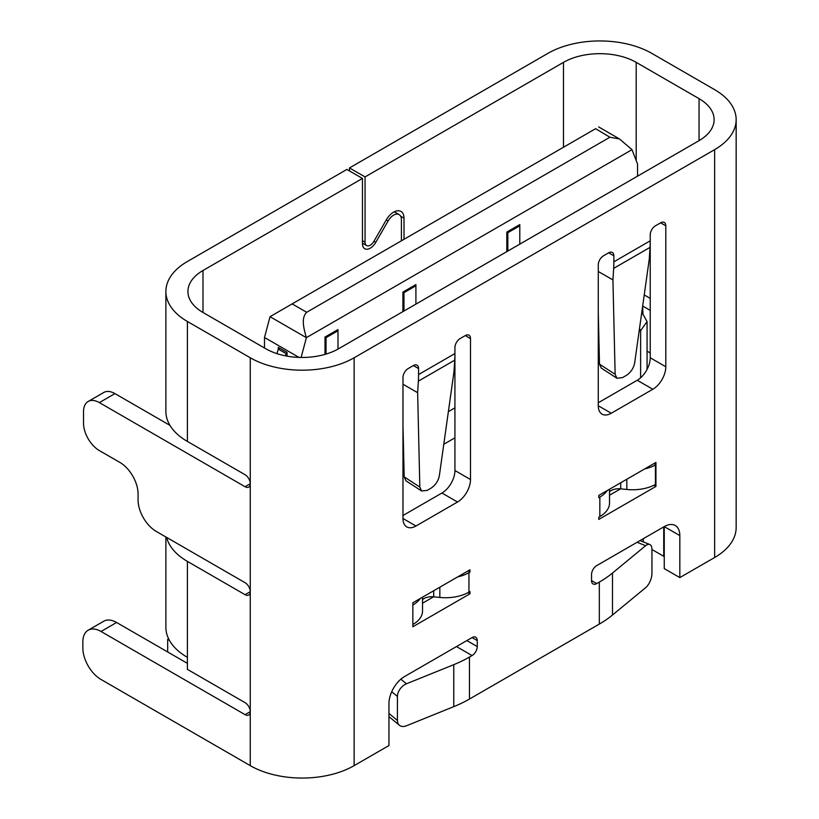<?xml version="1.0" encoding="UTF-8"?>
<svg xmlns="http://www.w3.org/2000/svg" width="819" height="819" viewBox="0 0 819 819"><rect width="100%" height="100%" fill="white"/><g stroke="black" fill="none" stroke-linecap="round" stroke-linejoin="round"><path stroke-width="1.23" d="M245.065 714.649L101.024 631.48A25.706 14.844 -120 0 0 88.176 630.21A25.706 14.844 -120 0 0 82.842 641.983L82.842 647.983A25.706 14.844 -120 0 0 101.024 679.473L250.256 765.632L250.256 711.65L245.065 714.649A7.351 4.238 -120 0 0 248.741 715.007A7.351 4.238 -120 0 0 250.256 711.65A7.351 4.238 -120 0 0 245.065 702.651L187.408 669.358L187.408 657.36A73.464 42.414 180 0 1 165.888 627.374L165.888 536.977M166.636 537.407A73.464 42.414 0 0 0 187.408 561.394L245.065 594.686A7.351 4.238 -120 0 0 248.741 595.044A7.351 4.238 -120 0 0 250.256 591.687A7.351 4.238 -120 0 0 245.065 582.688L156.234 531.408A25.706 14.844 -120 0 1 138.063 499.918L138.063 493.918A25.706 14.844 60 0 0 119.881 462.428L99.365 450.583A22.41 12.94 -120 0 1 83.518 423.147L83.518 411.742A22.41 12.94 -120 0 1 88.155 401.494A22.41 12.94 -120 0 1 99.365 402.6L245.065 486.721A7.351 4.238 -120 0 0 248.741 487.09A7.351 4.238 -120 0 0 250.256 483.722A7.351 4.238 -120 0 0 245.065 474.723L187.408 441.441A73.464 42.414 180 0 1 165.888 411.445L165.888 291.492A73.464 42.414 0 0 0 187.408 321.478L250.256 357.77A73.464 42.414 0 0 0 354.146 357.77L714.639 149.642A73.464 42.414 0 0 0 736.158 119.646A73.464 42.414 0 0 0 714.639 89.66L651.791 53.368A73.464 42.414 0 0 0 547.901 53.368L349.478 167.936L349.478 170.936M422.522 603.193L433.589 596.805M609.52 495.229L620.587 488.841M598.279 402.753L637.233 380.262A18.366 10.606 120 0 0 650.225 357.77L650.225 240.806A117.537 67.864 60 0 1 650.02 247.389L649.293 258.937L634.643 363.042C633.537 368.294 630.794 372.41 626.392 375.368L622.399 377.672L616.902 378.224L601.248 368.059L599.488 364.138L615.13 374.303L612.94 279.934L598.279 271.468M402.979 515.509L441.943 493.018A18.366 10.606 120 0 0 454.924 470.526L454.924 353.562A117.537 67.864 60 0 1 454.719 360.145L453.992 371.693L439.342 475.798C438.247 481.05 435.493 485.165 431.091 488.124L427.098 490.427L421.601 490.98L405.948 480.814L404.187 476.893L402.979 425.143M453.706 648.167A95.495 55.139 0 0 0 453.88 648.064L456.48 646.57A7.351 4.238 120 0 0 456.521 646.539M401.412 240.806L401.412 219.646A11.016 6.357 120 0 0 399.14 214.598A11.016 6.357 120 0 0 388.114 220.956L375.757 242.363A11.016 6.357 -60 0 1 364.742 248.72A11.016 6.357 -60 0 1 362.459 243.683L362.459 178.429L202.989 270.495A51.423 29.689 0 0 0 187.93 291.492A51.423 29.689 0 0 0 202.989 312.479L265.847 348.771A51.423 29.689 0 0 0 338.564 348.771L699.057 140.643A51.423 29.689 0 0 0 714.117 119.646A51.423 29.689 0 0 0 699.057 98.659L636.199 62.367A51.423 29.689 0 0 0 563.482 62.367L365.059 176.924L365.059 242.178A7.351 4.238 120 0 0 366.574 245.546A7.351 4.238 120 0 0 373.925 241.298L386.281 219.901A14.691 8.487 -60 0 1 400.972 211.415A14.691 8.487 -60 0 1 404.013 218.141L404.013 239.312M736.158 119.646L736.158 527.508A73.464 42.414 0 0 1 714.639 557.504L679.831 577.59L664.25 568.601L664.25 526.607L596.723 565.601A7.351 4.238 120 0 0 591.533 574.59L591.533 580.589A7.351 4.238 120 0 0 593.048 583.957A7.351 4.238 120 0 0 596.723 583.589L599.324 582.094L599.324 624.078A117.537 67.854 180 0 0 612.489 615.018L645.618 587.704A11.016 5.16 112 0 0 651.944 573.495L651.944 549.498A11.016 5.16 112 0 0 649.754 544.492A11.016 5.16 112 0 0 645.618 545.71L612.489 573.034A117.537 67.854 180 0 1 599.324 582.094M468.949 592.137L468.949 572.645L469.983 572.041L469.983 569.799L412.848 602.784L412.848 626.77L469.983 593.785L469.983 591.533L468.949 592.137A33.057 19.083 180 0 1 439.834 597.44L433.712 596.816A11.016 6.357 0 0 0 422.522 599.641M599.324 624.078L469.461 699.047A117.537 67.854 180 0 1 453.767 706.654L406.459 725.777A11.016 7.371 129.5 0 1 399.447 725.286A11.016 7.371 129.5 0 1 397.43 720.433L397.43 696.437L391.717 691.727M250.256 765.632A73.464 42.414 0 0 0 354.146 765.632L388.953 745.536L388.953 703.552A22.041 12.725 120 0 1 404.535 676.555L472.061 637.571L477.252 640.571A7.351 4.238 120 0 0 475.737 637.213A7.351 4.238 120 0 0 472.061 637.571M362.459 178.429L346.877 169.431L187.408 261.496A73.464 42.414 0 0 0 165.888 291.492M642.669 306.019L650.225 310.381M644.236 294.922L650.225 298.382M187.408 663.359L116.605 622.491A25.706 14.844 -120 0 0 103.757 621.211L88.176 630.21M609.52 489.23L609.52 503.071A33.057 19.083 0 0 1 599.846 516.564L598.802 517.168L598.802 519.41L655.937 486.425L655.937 462.428L598.802 495.423L598.802 497.665L599.846 497.072A33.057 19.083 0 0 0 607.237 490.55M652.825 389.26A18.366 10.606 120 0 0 665.806 366.769L665.806 225.819A7.351 4.238 120 0 0 664.281 222.451A7.351 4.238 120 0 0 660.616 222.819L655.415 225.819A7.351 4.238 120 0 0 650.225 234.807L650.225 240.806L613.861 261.804L613.861 255.804A7.351 4.238 120 0 0 612.346 252.447A7.351 4.238 120 0 0 608.671 252.805L603.47 255.804A7.351 4.238 120 0 0 598.279 264.803L598.279 405.753A18.366 10.606 120 0 0 602.088 414.158A18.366 10.606 120 0 0 611.261 413.247L652.825 389.26L637.233 380.262M679.831 535.606A22.041 12.725 120 0 0 675.276 525.522A22.041 12.725 120 0 0 664.25 526.607L679.831 535.606L679.831 577.59M469.461 699.047L469.461 657.063L472.061 655.569A7.351 4.238 120 0 0 477.252 646.57L477.252 640.571M402.979 518.509A18.366 10.606 120 0 0 406.787 526.914A18.366 10.606 120 0 0 415.97 526.003L457.524 502.016A18.366 10.606 120 0 0 470.505 479.524L470.505 338.575A7.351 4.238 120 0 0 468.99 335.206A7.351 4.238 120 0 0 465.315 335.575L460.114 338.575A7.351 4.238 120 0 0 454.924 347.563L454.924 353.562L418.56 374.559L418.56 368.56A7.351 4.238 120 0 0 417.045 365.192A7.351 4.238 120 0 0 413.37 365.561L408.179 368.56A7.351 4.238 120 0 0 402.979 377.559L402.979 518.509L415.97 526.003M365.059 176.924L349.478 167.936M169.963 425.368L114.947 393.601A22.41 12.94 -120 0 0 103.737 392.496L88.155 401.494M644.655 468.949A33.057 19.083 0 0 0 655.415 464.977L655.425 484.479A33.057 19.083 0 0 1 626.832 489.475L626.832 479.238M609.52 491.676A11.016 6.357 180 0 1 620.71 488.851L626.832 489.475M653.91 485.257L655.937 486.425M653.992 463.554L655.937 464.68M422.522 597.194L422.522 611.035A33.057 19.083 180 0 1 413.36 624.221M420.239 598.515A33.057 19.083 180 0 1 413.36 604.729M468.949 572.645A33.057 19.083 180 0 1 457.657 576.914M468.038 570.915L469.983 572.041M468.018 592.649L469.983 593.785M469.461 657.063A117.537 67.854 180 0 1 453.767 664.67L406.459 683.793A11.016 7.371 129.5 0 0 397.43 696.437M402.979 384.224L417.639 392.69L419.83 487.059L421.601 490.98M418.56 374.559A117.537 67.864 60 0 1 418.366 381.132L417.639 392.69M613.861 261.804A117.537 67.864 60 0 1 613.656 268.376L612.94 279.934M615.13 374.303L616.902 378.224M598.279 312.387L599.488 364.138M279.822 348.249L278.306 349.119L276.935 353.634M287.09 353.05L286.097 353.624L278.306 349.119M286.097 353.624L285.421 355.835M632.012 149.703L637.551 164.087L637.551 176.146M287.09 356.152L287.09 352.446L278.265 347.348L278.265 349.283M264.496 347.993L264.496 337.479L299.007 357.401M595.341 128.849L292.158 303.89L306.705 312.285L609.889 137.244L595.648 128.696M264.496 337.479L270.035 316.697L292.158 303.89M632.012 149.662L306.398 337.643M631.981 149.672L619.481 138.943L609.889 137.244M306.705 312.285C300.89 317.987 303.757 328.603 306.398 337.674L270.035 316.697M642.598 306.521L642.997 314.261L647.071 321.632L640.622 330.63L639.086 331.511M599.262 354.504L598.279 355.067M454.924 437.837L443.785 444.267M403.962 467.26L402.979 467.823M448.372 411.629L454.924 407.852M642.997 314.261L641.615 313.493M650.225 352.969L647.071 351.146M663.738 526.914L663.738 556.306L664.25 555.999M169.441 640.397L167.67 639.373L167.67 651.965M167.67 639.373L168.622 638.82M651.944 549.498L663.738 556.306M643.304 538.707L643.304 541.891M519.789 244.134L519.789 224.601L506.807 232.094L506.807 251.638M301.126 357.453L306.398 337.674M337.991 349.099L337.991 329.566L325 337.059L325 354.392M415.909 304.115L415.909 284.582L402.917 292.076L402.917 311.619M518.755 225.194L519.789 225.798L507.841 232.698L507.841 251.034M507.841 232.698L506.807 232.094M414.864 285.176L415.909 285.78L403.962 292.68L403.962 311.015M403.962 292.68L402.917 292.076M336.947 330.159L337.991 330.763L326.044 337.663L326.044 354.084M326.044 337.663L325 337.059M202.989 312.479L202.989 270.495M563.482 147.236L563.482 62.367M636.199 160.585L636.199 62.367M699.057 140.643L699.057 98.659M250.256 711.65L250.256 357.77M187.408 441.441L187.408 321.478M187.408 657.36L187.408 561.394M714.639 557.504L714.639 149.642M599.846 516.564L599.846 497.072M354.146 765.632L354.146 357.77M250.256 483.722L245.065 486.721M250.256 591.687L245.065 594.686M116.605 622.491L101.024 631.48M114.947 393.601L99.365 402.6M365.059 242.178L362.459 240.684M404.013 218.141L400.655 216.206M375.757 242.363L373.925 241.298M388.114 220.956L386.281 219.901M466.871 640.571L477.252 646.57M456.48 646.57L472.061 655.569M400.86 679.186L406.459 683.793M413.37 365.561L418.56 368.56M465.315 335.575L470.505 338.575M454.924 470.526L470.505 479.524M441.943 493.018L457.524 502.016M645.618 545.71L637.121 542.28M591.533 580.589L596.723 583.589M650.225 357.77L665.806 366.769M598.279 405.753L611.261 413.247M608.671 252.805L613.861 255.804M660.616 222.819L665.806 225.819M612.489 573.034L612.489 615.018M453.767 664.67L453.767 706.654M388.953 713.441L397.43 720.433M613.656 268.376L650.02 247.389M454.719 360.145L418.366 381.132M404.187 476.893L419.83 487.059M620.71 488.851L620.71 482.77M439.834 597.44L439.834 587.203M433.712 596.816L433.712 590.734M640.622 377.794L640.622 330.63L639.485 328.665M366.574 245.546L362.459 243.161M399.14 214.598L394.277 211.793M388.953 716.635L399.447 725.286M649.754 544.492L640.059 540.581M647.071 321.632L647.071 369.379M598.669 126.925L619.481 138.943"/></g></svg>
